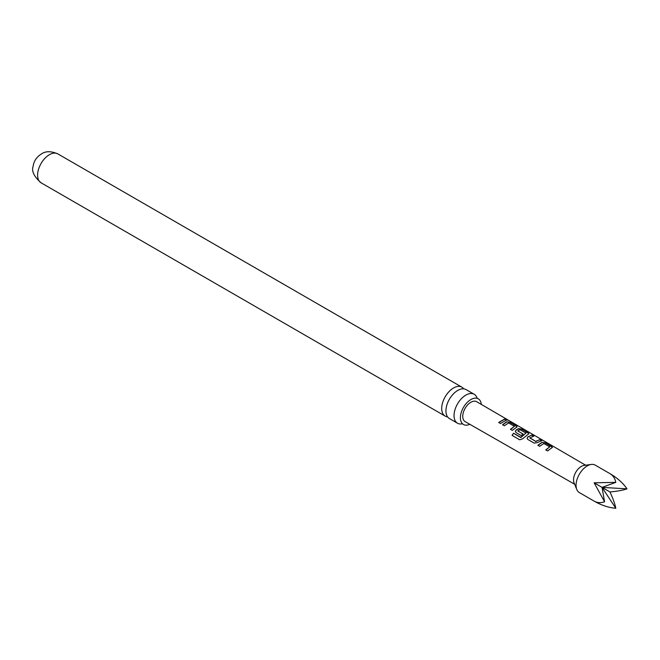 <?xml version="1.0" encoding="UTF-8"?>
<svg xmlns="http://www.w3.org/2000/svg" width="660" height="660" viewBox="0 0 660 660"><rect width="100%" height="100%" fill="white"/><g stroke="black" fill="none" stroke-linecap="round" stroke-linejoin="round"><path stroke-width="0.99" d="M508.175 420.073L506.352 419.57C505.577 418.795 506.187 418.96 508.175 420.073L508.703 420.42M474.21 394.284L466.1 389.598A16.715 9.644 120 0 0 457.751 390.423A16.715 9.644 120 0 0 445.929 410.891A16.715 9.644 120 0 0 449.394 418.539L457.504 423.225A16.715 9.644 -60 0 1 454.039 415.577A16.715 9.644 -60 0 1 465.861 395.109A16.715 9.644 -60 0 1 474.21 394.284A16.715 9.644 -60 0 1 477.089 398.029M481.305 404.415A14.817 8.555 120 0 0 477.865 398.599A14.817 8.555 120 0 0 466.603 403.078A14.817 8.555 120 0 0 460.399 417.706A14.817 8.555 120 0 0 463.064 424.223A14.817 8.555 120 0 0 469.821 424.306M615.788 482.369L602.052 487.385L627 488.837C623.122 483.103 617.455 478.046 609.98 473.649L609.98 473.649C613.099 475.53 615.038 478.434 615.788 482.369L594.124 482.806L604.577 501.79C600.798 503.101 597.316 502.879 594.124 501.121L579.332 492.574A15.856 9.157 -60 0 1 576.79 489.514A15.856 9.157 -60 0 1 579.332 474.268A15.856 9.157 -60 0 1 591.261 464.442A15.856 9.157 -60 0 1 595.188 465.11L609.98 473.649L595.188 465.11M576.79 489.514L574.035 482.782A10.981 6.336 -60 0 1 575.801 472.222A10.981 6.336 -60 0 1 584.059 465.424L591.261 464.442M542.058 442.307L545.416 442.852L552.469 447.364L547.577 450.928L545.77 449.872L549.722 446.886L543.865 443.479L539.665 446.325L537.859 445.269L542.058 442.307L545.416 442.852M545.828 450.021L549.722 446.886M527.777 439.403L527.117 438.504L527.761 436.92L531.96 435.022L533.775 436.079L529.815 437.951L535.664 441.358L539.863 439.618L541.678 440.674L537.479 442.579L534.113 443.091L527.777 439.403M529.815 437.794L535.664 441.358M520.682 437.398L525.987 433.076L519.898 429.652L517.852 430.988L523 433.983L521.202 435.567L516.013 432.547L515.353 431.648L515.996 430.072L518.529 428.612L521.887 429.157L528.932 433.678L522.712 438.776L519.667 439.808L512.061 435.377L513.513 433.224L520.905 437.341M520.996 437.456L525.987 433.076M517.852 430.823L523.025 434.164M506.764 421.765L510.122 422.309L517.168 426.83L512.275 430.369L510.469 429.313L514.42 426.343L508.571 422.936L504.372 425.758L502.557 424.71L506.764 421.765L510.122 422.309M510.526 429.462L514.42 426.343M506.352 419.57L505.89 419.084M504.57 419.075L506.377 420.131L500.511 423.514L498.696 422.458L504.57 419.075L506.319 420.354M465.16 421.633A11.509 6.641 -60 0 1 465.143 421.624A11.509 6.641 -60 0 1 465.127 408.334A11.509 6.641 -60 0 1 476.635 401.692A11.509 6.641 -60 0 1 476.644 401.701A11.509 6.641 -60 0 1 476.66 401.701L585.61 465.209M447.554 416.856A16.715 9.644 -60 0 1 445.17 416.105A16.715 9.644 -60 0 1 441.705 408.457A16.715 9.644 -60 0 1 453.527 387.989A16.715 9.644 -60 0 1 461.885 387.164A16.715 9.644 -60 0 1 463.724 388.847M462.181 423.844A16.715 9.644 -60 0 1 457.504 423.225M465.143 421.624A11.509 6.641 -60 0 1 465.127 421.616L574.629 484.234M579.332 492.574L594.124 501.121C601.664 505.387 608.883 507.771 615.788 508.258C615.038 504.215 613.099 498.787 609.98 491.964C617.455 491.255 623.122 490.207 627 488.837M615.788 508.258L602.052 487.385L604.577 501.79M594.124 482.806L609.98 491.964M498.762 422.606L504.504 419.298M506.269 419.793C505.486 419.009 506.08 419.174 508.06 420.288M502.623 424.858L506.74 421.971M510.056 422.532L516.458 425.997M516.392 426.22L517.11 426.946M512.185 435.443L513.513 433.224M513.604 433.339L520.773 437.514M519.667 439.808L515.658 437.473M515.378 431.722L516.029 430.254L518.496 428.818L521.821 429.38L528.223 432.844M528.157 433.067L528.874 433.785M527.15 438.578L527.761 436.92M535.689 441.54L539.863 439.618M539.797 439.84L541.612 440.896M527.794 437.102L531.96 435.022M531.894 435.245L533.709 436.293M537.925 445.417L542.025 442.513M545.35 443.074L551.76 446.539M551.694 446.762L552.412 447.48M41.069 182.795A16.715 9.644 -60 0 1 38.503 169.405A16.715 9.644 -60 0 1 49.426 154.679A16.715 9.644 -60 0 1 57.775 153.854C51.018 151.016 45.589 151.033 41.489 153.895C36.63 156.964 33.85 161.098 33.132 166.295C31.383 171.088 34.023 176.583 41.069 182.795L445.17 416.105M477.865 398.599L477.213 398.417M463.064 424.223L462.586 423.753M461.885 387.164L57.775 153.854"/></g></svg>
